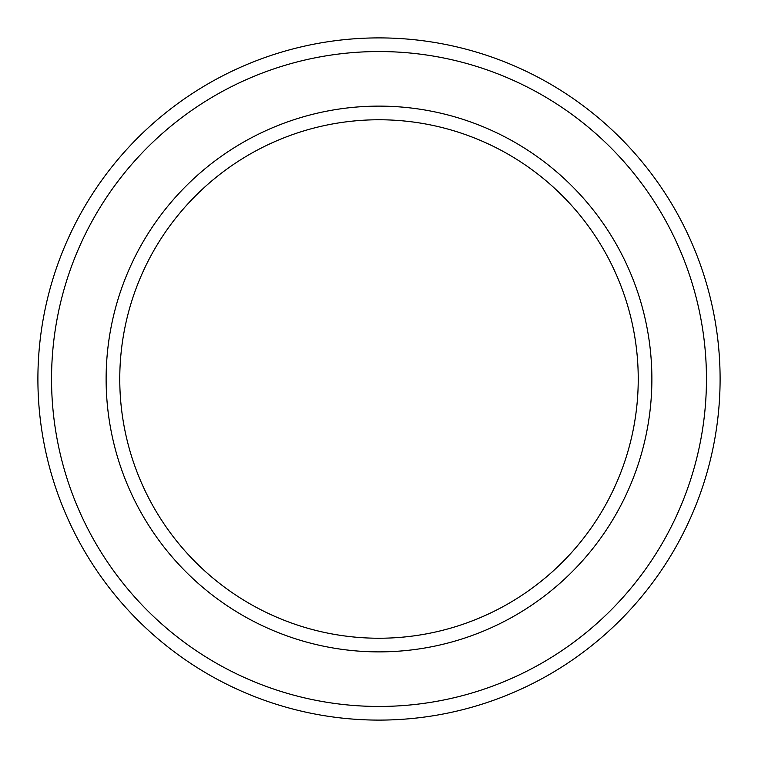 <?xml version="1.0" encoding="UTF-8"?>
<svg xmlns="http://www.w3.org/2000/svg" width="758" height="758" viewBox="0 0 758 758"><rect width="100%" height="100%" fill="white"/><g stroke="black" fill="none" stroke-linecap="round" stroke-linejoin="round"><path stroke-width="1.14" d="M638.236 379A259.236 259.236 0 0 0 379 119.764A259.236 259.236 0 0 0 119.764 379A259.236 259.236 0 0 0 379 638.236A259.236 259.236 0 0 0 638.236 379M106.12 379A272.88 272.88 0 0 1 379 106.12A272.88 272.88 0 0 1 651.88 379A272.88 272.88 0 0 1 379 651.88A272.88 272.88 0 0 1 106.12 379M706.456 379A327.456 327.456 0 0 0 379 51.544A327.456 327.456 0 0 0 51.544 379A327.456 327.456 0 0 0 379 706.456A327.456 327.456 0 0 0 706.456 379M37.9 379A341.1 341.1 0 0 1 379 37.9A341.1 341.1 0 0 1 720.1 379A341.1 341.1 0 0 1 379 720.1A341.1 341.1 0 0 1 37.9 379"/></g></svg>
